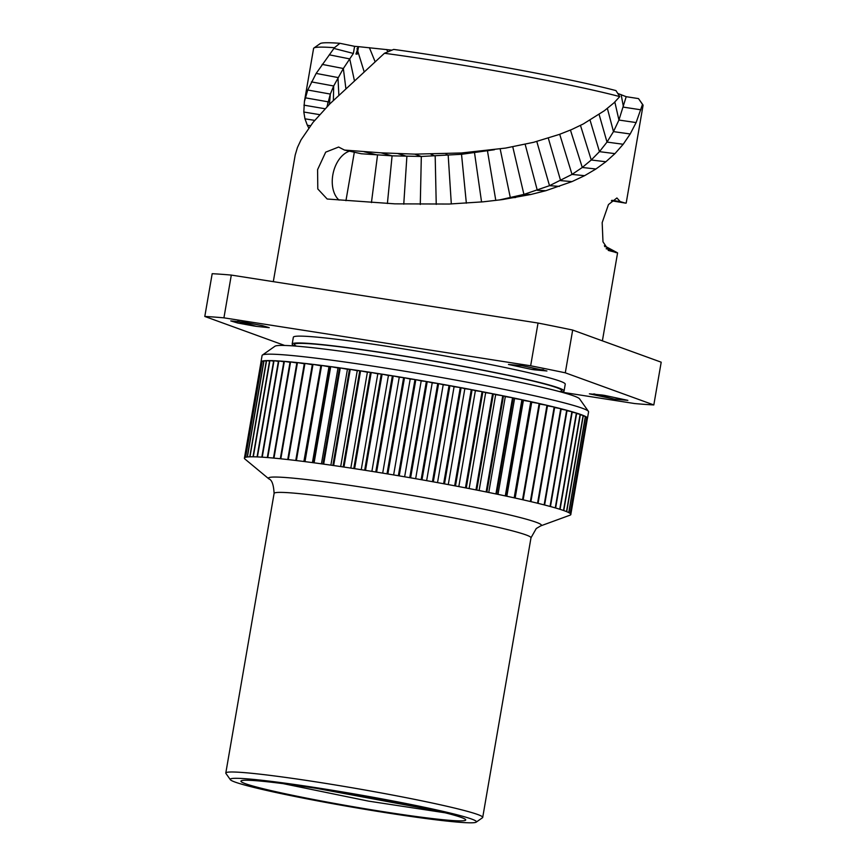 <?xml version="1.0" encoding="UTF-8"?>
<svg xmlns="http://www.w3.org/2000/svg" width="866" height="866" viewBox="0 0 866 866"><rect width="100%" height="100%" fill="white"/><g stroke="black" fill="none" stroke-linecap="round" stroke-linejoin="round"><path stroke-width="1.3" d="M230.345 779.681A124.921 6.679 -170.2 0 1 333.399 790.442A124.921 6.679 -170.2 0 1 471.613 819.052A124.921 6.679 9.8 0 1 476.192 822.148A124.921 6.679 9.8 0 1 366.729 809.602A124.921 6.679 9.8 0 1 235.054 782.074A124.921 6.679 -170.2 0 1 230.345 779.681L225.918 773.425A130.355 6.971 -170.2 0 1 225.799 773.024A130.355 6.971 -170.2 0 1 336.852 785.213A130.355 6.971 -170.2 0 1 477.675 814.505A130.355 6.971 9.8 0 1 482.708 817.407A130.355 6.971 9.8 0 1 482.459 817.742L476.192 822.148M461.329 817.439A114.063 6.094 -170.2 0 0 341.096 792.303A114.063 6.094 -170.2 0 0 241.149 780.851A114.063 6.094 -170.2 0 0 245.338 783.676A114.063 6.094 -170.2 0 0 371.536 809.797A114.063 6.094 -170.2 0 0 465.627 819.626A114.063 6.094 -170.2 0 0 461.329 817.439M303.879 461.491L320.94 365.344A165.655 8.855 -170.2 0 0 313.005 364.359L296.389 460.56A165.655 8.855 -170.2 0 0 295.761 460.485L312.377 364.283A165.655 8.855 -170.2 0 0 304.94 363.417L288.324 459.619A165.655 8.855 -170.2 0 0 287.739 459.554L304.356 363.352A165.655 8.855 -170.2 0 0 297.46 362.594L280.833 458.807A165.655 8.855 -170.2 0 0 280.303 458.742L296.919 362.54A165.655 8.855 -170.2 0 0 290.586 361.912L273.97 458.125A165.655 8.855 -170.2 0 0 273.483 458.071L290.099 361.869A165.655 8.855 -170.2 0 0 284.373 361.371L267.756 457.573A165.655 8.855 -170.2 0 0 267.313 457.54A165.655 8.855 9.8 0 0 262.225 457.172A165.655 8.855 -170.2 0 0 261.835 457.151A165.655 8.855 9.8 0 0 257.397 456.912A165.655 8.855 -170.2 0 0 257.061 456.891A165.655 8.855 9.8 0 0 253.305 456.793A165.655 8.855 -170.2 0 0 253.024 456.783A165.655 8.855 9.8 0 0 249.96 456.815A165.655 8.855 -170.2 0 0 249.744 456.826A165.655 8.855 9.8 0 0 247.395 456.977A165.655 8.855 -170.2 0 0 247.232 456.999A165.655 8.855 9.8 0 0 245.598 457.291A165.655 8.855 -170.2 0 0 245.489 457.324A165.655 8.855 9.8 0 0 244.591 457.746A165.655 8.855 -170.2 0 0 244.548 457.789A165.655 8.855 9.8 0 0 244.385 458.33A165.655 8.855 -170.2 0 0 244.407 458.385A165.655 8.855 9.8 0 0 244.937 459.034A165.655 8.855 9.8 0 0 244.97 459.067M580.307 414.825L583.132 415.399L566.516 511.6A165.655 8.855 9.8 0 0 564.459 510.821A165.655 8.855 -170.2 0 0 563.777 510.572A165.655 8.855 -170.2 0 0 563.517 510.485A165.655 8.855 9.8 0 0 560.075 509.338A165.655 8.855 -170.2 0 0 559.761 509.24A165.655 8.855 9.8 0 0 555.626 507.996A165.655 8.855 -170.2 0 0 555.268 507.898A165.655 8.855 9.8 0 0 550.462 506.545A165.655 8.855 -170.2 0 0 550.051 506.437A165.655 8.855 9.8 0 0 544.606 505.008A165.655 8.855 -170.2 0 0 544.14 504.878A165.655 8.855 9.8 0 0 538.078 503.363A165.655 8.855 -170.2 0 0 537.559 503.233A165.655 8.855 9.8 0 0 530.912 501.641A165.655 8.855 -170.2 0 0 530.349 501.511A165.655 8.855 9.8 0 0 523.151 499.844A165.655 8.855 -170.2 0 0 522.544 499.704A165.655 8.855 9.8 0 0 514.826 497.982A165.655 8.855 -170.2 0 0 514.177 497.842A165.655 8.855 9.8 0 0 505.982 496.066A165.655 8.855 -170.2 0 0 505.289 495.915A165.655 8.855 9.8 0 0 496.651 494.096A165.655 8.855 -170.2 0 0 495.926 493.945A165.655 8.855 9.8 0 0 486.887 492.094A165.655 8.855 -170.2 0 0 486.14 491.942A165.655 8.855 9.8 0 0 476.744 490.059A165.655 8.855 -170.2 0 0 475.964 489.907A165.655 8.855 9.8 0 0 466.254 488.013A165.655 8.855 -170.2 0 0 465.453 487.85A165.655 8.855 9.8 0 0 455.484 485.945A165.655 8.855 -170.2 0 0 454.661 485.794A165.655 8.855 9.8 0 0 444.485 483.888A165.655 8.855 -170.2 0 0 443.641 483.737A165.655 8.855 9.8 0 0 433.303 481.842A165.655 8.855 -170.2 0 0 432.448 481.691A165.655 8.855 9.8 0 0 421.991 479.818A165.655 8.855 -170.2 0 0 421.136 479.667A165.655 8.855 9.8 0 0 410.614 477.826A165.655 8.855 -170.2 0 0 409.748 477.675A165.655 8.855 9.8 0 0 399.215 475.878A165.655 8.855 -170.2 0 0 398.36 475.726A165.655 8.855 9.8 0 0 387.871 473.973A165.655 8.855 -170.2 0 0 387.015 473.832A165.655 8.855 9.8 0 0 376.613 472.132A165.655 8.855 -170.2 0 0 375.768 471.992A165.655 8.855 9.8 0 0 365.506 470.357A165.655 8.855 -170.2 0 0 364.673 470.227A165.655 8.855 9.8 0 0 354.605 468.668A165.655 8.855 -170.2 0 0 353.793 468.538A165.655 8.855 9.8 0 0 343.964 467.055A165.655 8.855 -170.2 0 0 343.174 466.936A165.655 8.855 9.8 0 0 333.637 465.54A165.655 8.855 -170.2 0 0 332.869 465.432A165.655 8.855 9.8 0 0 323.657 464.133A165.655 8.855 -170.2 0 0 322.921 464.024A165.655 8.855 9.8 0 0 314.098 462.823A165.655 8.855 -170.2 0 0 313.395 462.736A165.655 8.855 9.8 0 0 304.994 461.632A165.655 8.855 -170.2 0 0 304.323 461.546A165.655 8.855 9.8 0 0 296.389 460.56M288.324 459.619A165.655 8.855 9.8 0 1 295.761 460.485M280.833 458.807A165.655 8.855 9.8 0 1 287.739 459.554M273.97 458.125A165.655 8.855 9.8 0 1 280.303 458.742M267.756 457.573A165.655 8.855 9.8 0 1 273.483 458.071M284.373 361.371L290.023 362.28M320.94 365.344L304.323 461.546M312.431 462.606L328.993 366.762L330.011 366.524A165.655 8.855 -170.2 0 0 321.611 365.43L304.994 461.632M330.011 366.524L313.395 462.736M321.448 463.819L338.011 367.963L339.537 367.823A165.655 8.855 -170.2 0 0 330.715 366.621L314.098 462.823M339.537 367.823L322.921 464.024M330.877 465.15L347.439 369.273L349.485 369.23A165.655 8.855 -170.2 0 0 340.273 367.931L323.657 464.133M349.485 369.23L332.869 465.432M340.695 466.568L357.257 370.691L359.791 370.735A165.655 8.855 -170.2 0 0 350.254 369.338L333.637 465.54M359.791 370.735L343.174 466.936M350.827 468.095L367.39 372.196L370.41 372.337A165.655 8.855 -170.2 0 0 360.581 370.854L343.964 467.055M370.41 372.337L353.793 468.538M361.241 469.697L377.803 373.787L381.289 374.025A165.655 8.855 -170.2 0 0 371.222 372.467L354.605 468.668M381.289 374.025L364.673 470.227M371.882 471.375L388.444 375.465L392.385 375.79A165.655 8.855 -170.2 0 0 382.123 374.155L365.506 470.357M392.385 375.79L375.768 471.992M382.696 473.117L399.258 377.208L403.632 377.63A165.655 8.855 -170.2 0 0 393.229 375.931L376.613 472.132M403.632 377.63L387.015 473.832M393.629 474.936L410.203 379.016L414.976 379.525A165.655 8.855 -170.2 0 0 404.487 377.771L387.871 473.973M414.976 379.525L398.36 475.726M404.639 476.798L421.201 380.878L426.364 381.473A165.655 8.855 -170.2 0 0 415.832 379.676L399.215 475.878M426.364 381.473L409.748 477.675M415.658 478.703L432.221 382.794L437.752 383.465A165.655 8.855 -170.2 0 0 427.23 381.625L410.614 477.826M437.752 383.465L421.136 479.667M426.635 480.652L443.208 384.731L449.064 385.489A165.655 8.855 -170.2 0 0 438.607 383.616L421.991 479.818M449.064 385.489L432.448 481.691M437.525 482.611L454.087 386.701L460.257 387.535A165.655 8.855 -170.2 0 0 449.919 385.641L433.303 481.842M460.257 387.535L443.641 483.737M448.263 484.592L464.836 388.682L471.277 389.592A165.655 8.855 -170.2 0 0 461.102 387.687L444.485 483.888M471.277 389.592L454.661 485.794M458.818 486.584L475.38 390.674L482.07 391.649A165.655 8.855 -170.2 0 0 472.1 389.743L455.484 485.945M482.07 391.649L465.453 487.85M469.112 488.565L485.674 392.666L492.581 393.705A165.655 8.855 -170.2 0 0 482.871 391.811L466.254 488.013M492.581 393.705L475.964 489.907M479.115 490.535L495.677 394.647L502.756 395.74A165.655 8.855 -170.2 0 0 493.36 393.857L476.744 490.059M502.756 395.74L486.14 491.942M488.76 492.473L505.322 396.606L512.542 397.743A165.655 8.855 -170.2 0 0 503.503 395.892L486.887 492.094M512.542 397.743L495.926 493.945M498.015 494.378L514.577 398.522L521.906 399.713A165.655 8.855 -170.2 0 0 513.267 397.895L496.651 494.096M521.906 399.713L505.289 495.915M506.837 496.25L523.389 400.406L530.793 401.64A165.655 8.855 -170.2 0 0 522.599 399.865L505.982 496.066M530.793 401.64L514.177 497.842M515.162 498.058L531.713 402.235L539.161 403.502A165.655 8.855 -170.2 0 0 531.443 401.781L514.826 497.982M539.161 403.502L522.544 499.704M539.702 404.043L546.966 405.31A165.655 8.855 -170.2 0 0 539.767 403.643L523.151 499.844M546.966 405.31L530.349 501.511M547.464 405.84L554.175 407.031A165.655 8.855 -170.2 0 0 547.539 405.44L530.912 501.641M554.175 407.031L537.559 503.233M554.63 407.561L560.757 408.676A165.655 8.855 -170.2 0 0 554.695 407.161L538.078 503.363M560.757 408.676L544.14 504.878M561.157 409.207L566.667 410.235A165.655 8.855 -170.2 0 0 561.222 408.795L544.606 505.008M566.667 410.235L550.051 506.437M567.013 410.765L571.885 411.686A165.655 8.855 -170.2 0 0 567.089 410.343L550.462 506.545M571.885 411.686L555.268 507.898M572.177 412.227L576.377 413.039A165.655 8.855 -170.2 0 0 572.253 411.794L555.626 507.996M576.377 413.039L559.761 509.24M576.615 413.58L580.133 414.284A165.655 8.855 -170.2 0 0 576.691 413.136L560.075 509.338M580.133 414.284L563.517 510.485M583.132 415.399A165.655 8.855 -170.2 0 0 581.075 414.619A165.655 8.855 -170.2 0 0 580.393 414.37L563.777 510.572M262.409 355.06L274.944 346.248A154.798 8.281 -170.2 0 1 410.581 361.782A154.798 8.281 -170.2 0 1 573.747 395.903A154.798 8.281 9.8 0 1 579.581 398.869L588.425 411.372A165.655 8.855 9.8 0 0 582.19 408.2A165.655 8.855 -170.2 0 0 407.561 371.687A165.655 8.855 -170.2 0 0 262.409 355.06A165.655 8.855 -170.2 0 0 262.095 355.482L260.991 361.901A165.655 8.855 -170.2 0 0 261.002 362.129L244.385 458.33M244.548 457.789L261.164 361.577A165.655 8.855 -170.2 0 0 260.991 361.901M245.489 457.324L262.117 361.122A165.655 8.855 -170.2 0 0 261.207 361.544L244.591 457.746M247.232 456.999L263.849 360.797A165.655 8.855 -170.2 0 0 262.214 361.09L245.598 457.291M249.744 456.826L266.36 360.624A165.655 8.855 -170.2 0 0 264.011 360.776L247.395 456.977M253.024 456.783L269.64 360.581A165.655 8.855 -170.2 0 0 266.576 360.613L249.96 456.815M257.061 456.891L273.678 360.689A165.655 8.855 -170.2 0 0 269.921 360.592L253.305 456.793M261.835 457.151L278.451 360.949A165.655 8.855 -170.2 0 0 274.013 360.711L257.397 456.912M267.313 457.54L283.929 361.339A165.655 8.855 -170.2 0 0 278.841 360.97L262.225 457.172M278.841 360.97L283.864 361.75M274.013 360.711L278.376 361.371M269.921 360.592L273.602 361.133M266.576 360.613L269.564 361.035M264.011 360.776L266.273 361.09M262.214 361.09L263.762 361.295M261.207 361.544L262.019 361.642M566.516 511.6A165.655 8.855 9.8 0 1 566.71 511.687A165.655 8.855 9.8 0 1 568.745 512.607A165.655 8.855 9.8 0 1 568.875 512.672A165.655 8.855 9.8 0 1 570.174 513.473A165.655 8.855 9.8 0 1 570.25 513.538A165.655 8.855 9.8 0 1 570.824 514.209A165.655 8.855 9.8 0 1 570.846 514.263A165.655 8.855 9.8 0 1 570.672 514.815A165.655 8.855 9.8 0 1 570.629 514.848A165.655 8.855 9.8 0 1 570.012 515.183L540.72 525.879L536.27 528.509L530.999 537.797L482.708 817.407M583.251 415.961L585.362 416.405A165.655 8.855 -170.2 0 0 583.327 415.485L566.71 511.687M585.362 416.405L568.745 512.607M585.405 416.968L586.791 417.271A165.655 8.855 -170.2 0 0 585.492 416.47L568.875 512.672M586.791 417.271L570.174 513.473M586.78 417.867L587.44 418.007A165.655 8.855 -170.2 0 0 586.867 417.336L570.25 513.538M587.44 418.007L570.824 514.209M587.375 418.505A165.655 8.855 -170.2 0 0 587.473 418.289A165.655 8.855 -170.2 0 0 587.462 418.061L570.846 514.263M588.425 411.372A165.655 8.855 9.8 0 1 588.577 411.88L587.473 418.289M564.069 391.021L565.249 384.179A137.965 7.383 9.8 0 0 559.934 381.116A137.965 7.383 -170.2 0 0 410.895 350.113A137.965 7.383 -170.2 0 0 293.358 337.22L292.178 344.062A137.965 7.383 -170.2 0 1 409.715 356.954A137.965 7.383 -170.2 0 1 558.743 387.957A137.965 7.383 9.8 0 1 564.069 391.021A137.965 7.383 9.8 0 1 561.006 392.006M292.178 344.062A137.965 7.383 -170.2 0 0 294.732 346.01M561.287 392.082L634.691 403.556A249.96 13.369 9.8 0 0 653.819 404.942L565.292 372.813A249.96 13.369 -170.2 0 0 530.652 365.788L223.926 317.844A249.96 13.369 -170.2 0 0 204.798 316.458L284.676 345.458M244.45 322.293L262.246 325.594L269.229 327.673L256.412 326.363A17.385 0.931 9.8 0 1 253.825 325.962L237.652 322.996L230.767 320.918L244.45 322.293M531.529 369.381L508.45 364.456L522.144 365.701L546.933 370.984L534.106 369.782A17.385 0.931 9.8 0 1 531.529 369.381L543.112 369.739M614.167 399.107L589.378 393.835L602.206 395.037A17.385 0.931 9.8 0 1 604.782 395.437L627.861 400.363L614.167 399.107L593.838 393.889M565.292 372.813L572.675 330.054L661.202 362.194L653.819 404.942M572.675 330.054A249.96 13.369 -170.2 0 0 538.035 323.04L530.652 365.788M538.035 323.04L231.309 275.085L223.926 317.844M231.309 275.085A249.96 13.369 -170.2 0 0 212.181 273.699L204.798 316.458M310.418 125.722L307.333 125.245L308.751 127.941M307.333 125.245L304.951 118.804L303.825 112.028L304.41 101.603L307.733 90.01L316.166 73.415L334.428 47.706L339.905 43.3L354.595 46.331L353.371 53.443L334.287 48.518M304.41 101.549L313.589 48.453A167.181 8.941 9.8 0 1 313.903 48.02A167.181 8.941 9.8 0 1 334.428 47.706M604.371 245.782L617.523 252.84L608.852 250.577L602.985 241.809L602.173 222.638L608.462 204.571L616.917 197.968L620.197 201.594L611.851 200.306M617.523 252.84L615.271 252.439M326.991 106.767L330.336 94.069L333.681 85.983L343.347 68.501L353.371 53.443M357.387 49.892L357.019 48.702L358.546 46.656L357.225 54.136L355.926 54.028L358.546 46.656L354.595 46.331M617.75 93.431L626.194 96.689L638.502 98.605L642.918 104.851A167.181 8.941 -170.2 0 0 642.507 104.429L636.109 122.571L630.199 133.981L623.184 144.276L614.936 153.639L605.875 161.758L595.927 169L584.604 175.679L571.971 181.611L545.84 190.704L530.869 194.482L502.432 199.581L483.282 201.81L449.097 204.04L394.842 203.846L327.175 199.018L317.8 188.95L317.584 169.649L325.692 152.156L338.628 147.036L344.473 150.067L380.953 152.827L414.771 154.137L461.394 152.979L505.571 148.086L533.673 142.295L559.328 134.425L571.755 129.51L583.316 123.946L604.414 110.696L614.005 102.827L619.753 96.602A167.181 8.941 -170.2 0 0 384.439 53.281L329.87 103.833L313.059 122.355L301.022 139.881L297.449 147.48L295.198 155.046L273.31 281.645M384.439 53.281L393.673 49.416A161.747 8.649 9.8 0 1 615.953 90.594L619.753 96.602M358.546 46.656L391.93 50.152M313.903 48.02L320.171 43.614A161.747 8.649 9.8 0 1 339.905 43.3M625.598 203.131L611.407 200.75L625.057 203.023L620.197 201.594M625.057 203.023L626.183 203.088L625.057 203.023M626.183 203.099L643.07 105.36A167.181 8.941 -170.2 0 0 642.918 104.851M349.507 151.16A26.619 17.288 -77.6 0 0 333.129 173.341A26.619 17.288 -77.6 0 0 339.05 200.078M344.473 150.067L361.339 153.758L392.092 155.837L421.32 156.465L461.697 154.278L494.432 149.731M499.043 200.035L523.919 194.406L549.509 185.681L572.025 174.412L582.277 167.474L591.262 159.994L599.456 151.647L607.012 142.089L613.474 131.621L618.941 120.049L626.194 96.689M638.502 98.605L642.507 104.429M608.224 250.415L609.469 250.61M238.475 321.448L256.412 326.363M237.501 321.329L253.825 325.962M534.106 369.782L543.707 369.89M522.599 399.865L523.389 400.406M513.267 397.895L514.577 398.522M503.503 395.892L505.322 396.606M493.36 393.857L495.677 394.647M482.871 391.811L485.674 392.666M472.1 389.743L475.38 390.674M461.102 387.687L464.836 388.682M449.919 385.641L454.087 386.701M438.607 383.616L443.208 384.731M427.23 381.625L432.221 382.794M415.832 379.676L421.201 380.878M404.487 377.771L410.203 379.016M393.229 375.931L399.258 377.208M382.123 374.155L388.444 375.465M371.222 372.467L377.803 373.787M360.581 370.854L367.39 372.196M350.254 369.338L357.257 370.691M340.273 367.931L347.439 369.273M330.715 366.621L338.011 367.963M321.611 365.43L328.993 366.762M313.005 364.359L320.431 365.668M304.94 363.417L312.301 364.683M297.46 362.594L304.28 363.752M290.586 361.912L296.843 362.941M445.113 812.795L368.537 801.126L283.171 783.643M435.122 810.403L316.491 788.363M530.999 537.797A130.355 6.971 9.8 0 0 525.976 534.907A130.355 6.971 -170.2 0 0 385.154 505.603A130.355 6.971 -170.2 0 0 274.1 493.425L225.799 773.024M274.1 493.425C273.624 484.733 271.902 479.905 268.936 478.93A138.506 7.404 -170.2 0 1 380.206 490.069A138.506 7.404 -170.2 0 1 536.086 522.23A138.506 7.404 9.8 0 1 540.72 525.879M296.464 346.151A135.681 7.253 -170.2 0 1 397.895 355.168A135.681 7.253 -170.2 0 1 556.589 387.622A135.681 7.253 9.8 0 1 559.328 391.551M314.683 120.374L304.951 118.804M319.63 114.648L303.825 112.028M325.075 108.759L303.923 105.154M327.294 106.453L327.987 101.798L305.211 97.804M329.437 104.277L330.336 94.069L307.733 90.01M333.378 100.337L333.681 85.983L311.403 81.88M338.844 95.011L337.978 77.539L316.166 73.415M345.859 88.364L343.347 68.501L322.141 64.387M354.378 80.473L349.723 58.899L329.275 54.818M345.945 200.696L354.172 153.076M371.438 202.59L377.533 155.046L364.077 151.723M387.394 203.499L392.092 155.837L380.953 152.827M403.762 204.17L406.89 156.345L398.079 153.672M420.281 204.484L421.32 156.465L414.771 154.137M436.237 204.398L435.187 156.14L430.803 154.148M451.316 203.954L448.198 155.415L445.817 153.747M466.352 203.196L461.394 152.979M481.561 201.984L474.525 152.773L476.192 151.799M495.796 200.436L487.45 150.781L491.065 150.164M630.199 133.981L613.474 131.621L607.38 108.423M636.109 122.571L618.941 120.049L614.838 102.069M640.927 109.809L623.498 107.157L621.138 94.621M623.184 144.276L607.012 142.089L599.11 114.464M614.936 153.639L599.456 151.647L590.06 120.179M605.875 161.758L591.262 159.994L580.48 125.408M595.927 169L582.277 167.474L570.445 130.084M584.604 175.679L572.025 174.412L559.707 134.284M571.971 181.611L560.627 180.626L548.308 138.116M559.458 186.374L549.509 185.681L536.79 141.483M545.84 190.704L537.299 190.314L525.164 144.319M530.869 194.482L523.919 194.406L512.769 146.83M515.595 197.513L510.345 197.762L500.169 148.93M364.11 71.629L357.766 51.083M375.108 61.713L369.392 47.662M387.871 51.863L386.669 49.535M615.802 251.844L610.14 250.826M611.97 249.852L606.146 248.769M606.536 246.962L604.782 246.626M268.936 478.93L244.937 459.034M617.577 252.926L602.39 340.847"/></g></svg>
